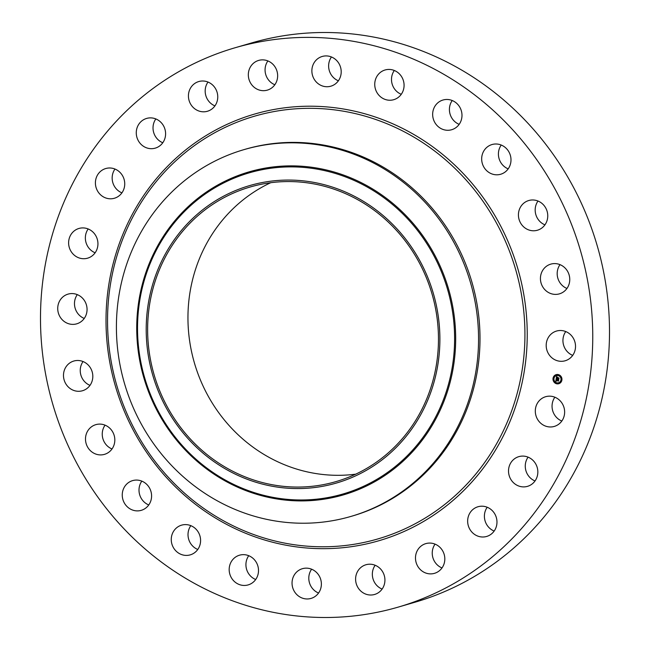 <?xml version="1.0" encoding="UTF-8"?>
<svg xmlns="http://www.w3.org/2000/svg" width="650" height="650" viewBox="0 0 650 650"><rect width="100%" height="100%" fill="white"/><g stroke="black" fill="none" stroke-linecap="round" stroke-linejoin="round"><path stroke-width="0.97" d="M539.776 400.156A15.47 14.593 73.7 0 1 545.634 396.711A15.47 14.593 73.7 0 1 562.591 404.146A15.47 14.593 73.7 0 1 560.162 422.979A15.47 14.593 73.7 0 1 554.296 426.424A15.47 14.593 73.7 0 1 537.347 418.99A15.47 14.593 73.7 0 1 539.776 400.156M561.819 421.038A15.47 14.593 73.7 0 1 554.872 397.215M235.081 47.759L251.834 42.876A291.33 274.787 73.7 0 1 531.903 127.611A291.33 274.787 73.7 0 1 414.919 602.241L398.166 607.124A291.33 274.787 73.7 0 1 118.097 522.389A291.33 274.787 73.7 0 1 235.081 47.759A291.33 274.787 73.7 0 1 515.149 132.494A291.33 274.787 73.7 0 1 398.166 607.124M355.696 474.167A153.416 144.706 73.7 0 1 228.824 425.222A153.416 144.706 73.7 0 1 270.725 182.707M535.023 480.959A15.47 14.593 73.7 0 1 528.084 457.145M494.163 531.066A15.47 14.593 73.7 0 1 487.216 507.252M442 567.946A15.47 14.593 73.7 0 1 435.061 544.123M382.111 589.079A15.47 14.593 73.7 0 1 375.164 565.256M318.557 593.019A15.47 14.593 73.7 0 1 315.916 591.63A15.47 14.593 73.7 0 1 311.618 569.205M255.686 579.516A15.47 14.593 73.7 0 1 250.047 575.518A15.47 14.593 73.7 0 1 248.739 555.701M197.771 549.477A15.47 14.593 73.7 0 1 189.857 542.173A15.47 14.593 73.7 0 1 190.832 525.655M148.769 504.952A15.47 14.593 73.7 0 1 139.441 493.862A15.47 14.593 73.7 0 1 141.822 481.13M112.003 448.971A15.47 14.593 73.7 0 1 102.245 433.875A15.47 14.593 73.7 0 1 105.064 425.157M90.001 385.361A15.47 14.593 73.7 0 1 80.803 366.308A15.47 14.593 73.7 0 1 83.054 361.538M84.24 318.443A15.47 14.593 73.7 0 1 76.57 295.75A15.47 14.593 73.7 0 1 77.293 294.621M95.127 252.785A15.47 14.593 73.7 0 1 88.181 228.963M121.916 192.855A15.47 14.593 73.7 0 1 114.977 169.041M162.784 142.748A15.47 14.593 73.7 0 1 155.838 118.934M214.939 105.877A15.47 14.593 73.7 0 1 208 82.054M274.836 84.744A15.47 14.593 73.7 0 1 267.889 60.921M338.382 80.795A15.47 14.593 73.7 0 1 335.741 79.397A15.47 14.593 73.7 0 1 331.443 56.981M401.261 94.299A15.47 14.593 73.7 0 1 395.614 90.301A15.47 14.593 73.7 0 1 394.314 70.484M459.168 124.345A15.47 14.593 73.7 0 1 451.254 117.041A15.47 14.593 73.7 0 1 452.229 100.522M508.178 168.87A15.47 14.593 73.7 0 1 498.851 157.779A15.47 14.593 73.7 0 1 501.231 145.048M544.936 224.843A15.47 14.593 73.7 0 1 535.178 209.747A15.47 14.593 73.7 0 1 537.997 201.029M566.946 288.462A15.47 14.593 73.7 0 1 557.749 269.409A15.47 14.593 73.7 0 1 559.999 264.639M572.707 355.379A15.47 14.593 73.7 0 1 565.029 332.686A15.47 14.593 73.7 0 1 565.76 331.557M188.5 436.979A153.416 144.706 73.7 0 1 250.104 187.029A153.416 144.706 73.7 0 1 397.597 231.652A153.416 144.706 73.7 0 1 335.993 481.601A153.416 144.706 73.7 0 1 188.5 436.979M264.217 182.187A154.928 146.128 -106.3 0 0 149.069 359.84A154.928 146.128 -106.3 0 0 321.88 486.444A154.928 146.128 -106.3 0 0 437.027 308.791A154.928 146.128 -106.3 0 0 264.217 182.187M350.959 516.417A191.035 180.188 -106.3 0 1 333.044 520.609A191.035 180.188 73.7 0 1 167.302 460.858A191.035 180.188 -106.3 0 1 244.018 149.622L245.456 149.199A191.035 180.188 73.7 0 1 429.114 204.766A191.035 180.188 73.7 0 1 352.398 516.003L350.959 516.417A191.035 180.188 -106.3 0 0 427.668 205.189A191.035 180.188 73.7 0 0 261.934 145.438A191.035 180.188 -106.3 0 0 244.018 149.622M117.187 197.088A15.47 14.593 73.7 0 1 114.4 198.25A15.47 14.593 73.7 0 1 96.582 188.987A15.47 14.593 73.7 0 1 102.952 169.691A15.47 14.593 73.7 0 1 105.739 168.537A15.47 14.593 73.7 0 1 123.557 177.791A15.47 14.593 73.7 0 1 117.187 197.088M478.757 506.545A15.47 14.593 73.7 0 1 496.438 517.928A15.47 14.593 73.7 0 1 486.647 536.453A15.47 14.593 73.7 0 1 485.867 536.656A15.47 14.593 73.7 0 1 468.187 525.273A15.47 14.593 73.7 0 1 477.986 506.748A15.47 14.593 73.7 0 1 478.757 506.545M154.489 148.338A15.47 14.593 73.7 0 1 136.809 136.955A15.47 14.593 73.7 0 1 146.607 118.43A15.47 14.593 73.7 0 1 147.379 118.227A15.47 14.593 73.7 0 1 165.059 129.61A15.47 14.593 73.7 0 1 155.269 148.135A15.47 14.593 73.7 0 1 154.489 148.338M430.406 543.091A15.47 14.593 73.7 0 1 444.673 556.79A15.47 14.593 73.7 0 1 434.484 573.332A15.47 14.593 73.7 0 1 429.91 573.869A15.47 14.593 73.7 0 1 415.634 560.17A15.47 14.593 73.7 0 1 425.823 543.619A15.47 14.593 73.7 0 1 430.406 543.091M202.841 111.792A15.47 14.593 73.7 0 1 188.573 98.101A15.47 14.593 73.7 0 1 198.762 81.551A15.47 14.593 73.7 0 1 203.344 81.014A15.47 14.593 73.7 0 1 217.612 94.713A15.47 14.593 73.7 0 1 207.423 111.264A15.47 14.593 73.7 0 1 202.841 111.792M374.294 564.939A15.47 14.593 73.7 0 1 384.93 579.93A15.47 14.593 73.7 0 1 374.595 594.466A15.47 14.593 73.7 0 1 366.226 594.279A15.47 14.593 73.7 0 1 355.599 579.288A15.47 14.593 73.7 0 1 365.934 564.753A15.47 14.593 73.7 0 1 374.294 564.939M258.952 89.944A15.47 14.593 73.7 0 1 248.324 74.953A15.47 14.593 73.7 0 1 258.651 60.417A15.47 14.593 73.7 0 1 267.02 60.604A15.47 14.593 73.7 0 1 277.648 75.595A15.47 14.593 73.7 0 1 267.321 90.131A15.47 14.593 73.7 0 1 258.952 89.944M314.259 570.602A15.47 14.593 73.7 0 1 321.271 585.886A15.47 14.593 73.7 0 1 311.041 598.414A15.47 14.593 73.7 0 1 299.162 596.513A15.47 14.593 73.7 0 1 292.151 581.23A15.47 14.593 73.7 0 1 302.38 568.701A15.47 14.593 73.7 0 1 314.259 570.602M318.988 84.281A15.47 14.593 73.7 0 1 311.976 68.998A15.47 14.593 73.7 0 1 322.205 56.469A15.47 14.593 73.7 0 1 334.084 58.37A15.47 14.593 73.7 0 1 341.096 73.661A15.47 14.593 73.7 0 1 330.866 86.182A15.47 14.593 73.7 0 1 318.988 84.281M254.386 559.699A15.47 14.593 73.7 0 1 248.17 584.903A15.47 14.593 73.7 0 1 233.293 580.401A15.47 14.593 73.7 0 1 239.509 555.197A15.47 14.593 73.7 0 1 254.386 559.699M378.869 95.192A15.47 14.593 73.7 0 1 385.076 69.981A15.47 14.593 73.7 0 1 399.953 74.482A15.47 14.593 73.7 0 1 393.738 99.694A15.47 14.593 73.7 0 1 378.869 95.192M198.746 532.959A15.47 14.593 73.7 0 1 190.255 554.864A15.47 14.593 73.7 0 1 173.103 547.056A15.47 14.593 73.7 0 1 181.594 525.151A15.47 14.593 73.7 0 1 198.746 532.959M434.501 121.924A15.47 14.593 73.7 0 1 442.991 100.019A15.47 14.593 73.7 0 1 460.143 107.827A15.47 14.593 73.7 0 1 451.652 129.732A15.47 14.593 73.7 0 1 434.501 121.924M151.149 492.221A15.47 14.593 73.7 0 1 141.245 510.339A15.47 14.593 73.7 0 1 122.688 498.745A15.47 14.593 73.7 0 1 132.584 480.626A15.47 14.593 73.7 0 1 151.149 492.221M482.105 162.662A15.47 14.593 73.7 0 1 492.001 144.544A15.47 14.593 73.7 0 1 510.559 156.138A15.47 14.593 73.7 0 1 500.663 174.257A15.47 14.593 73.7 0 1 482.105 162.662M114.822 440.253A15.47 14.593 73.7 0 1 104.487 454.358A15.47 14.593 73.7 0 1 85.491 438.758A15.47 14.593 73.7 0 1 95.826 424.653A15.47 14.593 73.7 0 1 114.822 440.253M518.424 214.63A15.47 14.593 73.7 0 1 528.759 200.525A15.47 14.593 73.7 0 1 547.755 216.125A15.47 14.593 73.7 0 1 537.42 230.23A15.47 14.593 73.7 0 1 518.424 214.63M92.251 380.591A15.47 14.593 73.7 0 1 82.477 390.748A15.47 14.593 73.7 0 1 67.884 386.555A15.47 14.593 73.7 0 1 64.049 371.191A15.47 14.593 73.7 0 1 73.816 361.034A15.47 14.593 73.7 0 1 88.408 365.227A15.47 14.593 73.7 0 1 92.251 380.591M540.995 274.292A15.47 14.593 73.7 0 1 550.769 264.136A15.47 14.593 73.7 0 1 565.362 268.328A15.47 14.593 73.7 0 1 569.197 283.692A15.47 14.593 73.7 0 1 559.431 293.849A15.47 14.593 73.7 0 1 544.838 289.656A15.47 14.593 73.7 0 1 540.995 274.292M84.971 317.314A15.47 14.593 73.7 0 1 76.724 323.83A15.47 14.593 73.7 0 1 60.848 318.094A15.47 14.593 73.7 0 1 59.816 300.633A15.47 14.593 73.7 0 1 68.063 294.117A15.47 14.593 73.7 0 1 83.931 299.853A15.47 14.593 73.7 0 1 84.971 317.314M548.283 337.569A15.47 14.593 73.7 0 1 556.522 331.053A15.47 14.593 73.7 0 1 572.398 336.789A15.47 14.593 73.7 0 1 573.43 354.25A15.47 14.593 73.7 0 1 565.183 360.766A15.47 14.593 73.7 0 1 549.315 355.03A15.47 14.593 73.7 0 1 548.283 337.569M93.47 254.727A15.47 14.593 73.7 0 1 87.612 258.172A15.47 14.593 73.7 0 1 70.655 250.738A15.47 14.593 73.7 0 1 73.084 231.912A15.47 14.593 73.7 0 1 78.951 228.459A15.47 14.593 73.7 0 1 95.899 235.893A15.47 14.593 73.7 0 1 93.47 254.727M516.059 457.795A15.47 14.593 73.7 0 1 518.846 456.641A15.47 14.593 73.7 0 1 536.664 465.896A15.47 14.593 73.7 0 1 530.294 485.192A15.47 14.593 73.7 0 1 527.508 486.346A15.47 14.593 73.7 0 1 509.689 477.092A15.47 14.593 73.7 0 1 516.059 457.795M556.709 383.793A4.729 4.461 73.7 0 1 556.148 374.644A4.729 4.461 73.7 0 1 561.941 379.023A4.729 4.461 73.7 0 1 556.709 383.793M556.197 374.627A4.729 4.461 -106.3 0 0 556.798 383.768A4.729 4.461 -106.3 0 0 558.837 383.703M558.561 382.744A3.721 3.51 -106.3 0 0 558.163 375.521A3.721 3.51 -106.3 0 0 556.473 375.594M553.646 378.592L553.491 378.048M558.277 375.318L558.122 374.774M555.287 375.928L555.133 375.383M561.543 380.291L561.389 379.746M560.869 377.122L560.714 376.586M556.912 383.557L556.758 383.021M554.32 381.753L554.166 381.209M559.902 382.956L559.747 382.411M558.074 375.546A3.721 3.51 73.7 0 1 558.512 382.761A3.721 3.51 73.7 0 1 553.946 379.299A3.721 3.51 73.7 0 1 558.074 375.546M556.148 378.893L556.684 379.316L556.156 379.933L558.496 380.217L558.342 381.136L556.246 380.388L556.497 381.062L556.099 380.364L556.416 381.152L555.766 381.314L556.148 378.893M556.294 378.796L556.782 379.259L556.294 378.796M556.506 379.397L556.343 379.827L558.691 380.006L558.521 381.03L558.626 380.104L556.27 379.876L556.489 379.413M556.181 378.714L556.53 376.618L557.05 377.073L556.457 378.072L557.359 378.267L556.579 377.967L556.871 377.187L556.644 377.934L557.383 378.089L557.164 377.39L557.968 377.569L557.521 378.3L558.789 378.3L558.618 379.291L556.181 378.714M557.538 378.763L558.651 379.137M556.668 376.488L557.204 376.984L556.668 376.488M557.253 377.26L558.09 377.439L557.253 377.26M557.781 377.748L557.708 378.162L559.016 378.072L558.764 379.283L558.943 378.178L557.651 378.202L557.781 377.748M556.473 378.495L557.383 379.023M557.294 377.423L557.383 378.089M556.579 377.967L557.359 378.267M556.603 376.699L556.278 378.633M556.229 378.966L555.864 381.29M556.246 380.388L558.366 380.981M557.318 377.276L558.082 377.447M556.27 379.876L558.342 380.274M558.691 380.031L558.277 380.25M557.651 378.202L558.61 378.357M559.008 378.097L558.537 378.341M553.572 378.056L553.605 378.609L553.662 378.024M558.204 374.782L558.236 375.334L558.293 374.749M555.214 375.391L555.116 375.944L555.214 375.391M561.462 379.746L561.503 380.307L561.559 379.722M560.796 376.586L560.828 377.138L560.885 376.561M556.741 383.581L556.831 383.021L556.741 383.581M554.149 381.777L554.247 381.217L554.149 381.777M559.731 382.972L559.829 382.419L559.731 382.972M327.202 497.689A167.269 157.771 -106.3 0 0 451.523 305.882A167.269 157.771 -106.3 0 0 264.94 169.179A167.269 157.771 -106.3 0 0 140.619 360.994A167.269 157.771 -106.3 0 0 327.202 497.689M327.519 498.607A168.252 158.697 -106.3 0 0 452.571 305.679A168.252 158.697 -106.3 0 0 264.891 168.179A168.252 158.697 -106.3 0 0 139.839 361.116A168.252 158.697 -106.3 0 0 327.519 498.607M466.286 180.213A220.188 207.683 73.7 0 1 461.281 489.889A220.188 207.683 73.7 0 1 166.189 474.898A220.188 207.683 73.7 0 1 171.194 165.214A220.188 207.683 73.7 0 1 466.286 180.213M468.049 178.75A222.203 209.592 73.7 0 1 462.995 491.27A222.203 209.592 73.7 0 1 165.197 476.133A222.203 209.592 73.7 0 1 170.251 163.613A222.203 209.592 73.7 0 1 468.049 178.75"/></g></svg>
